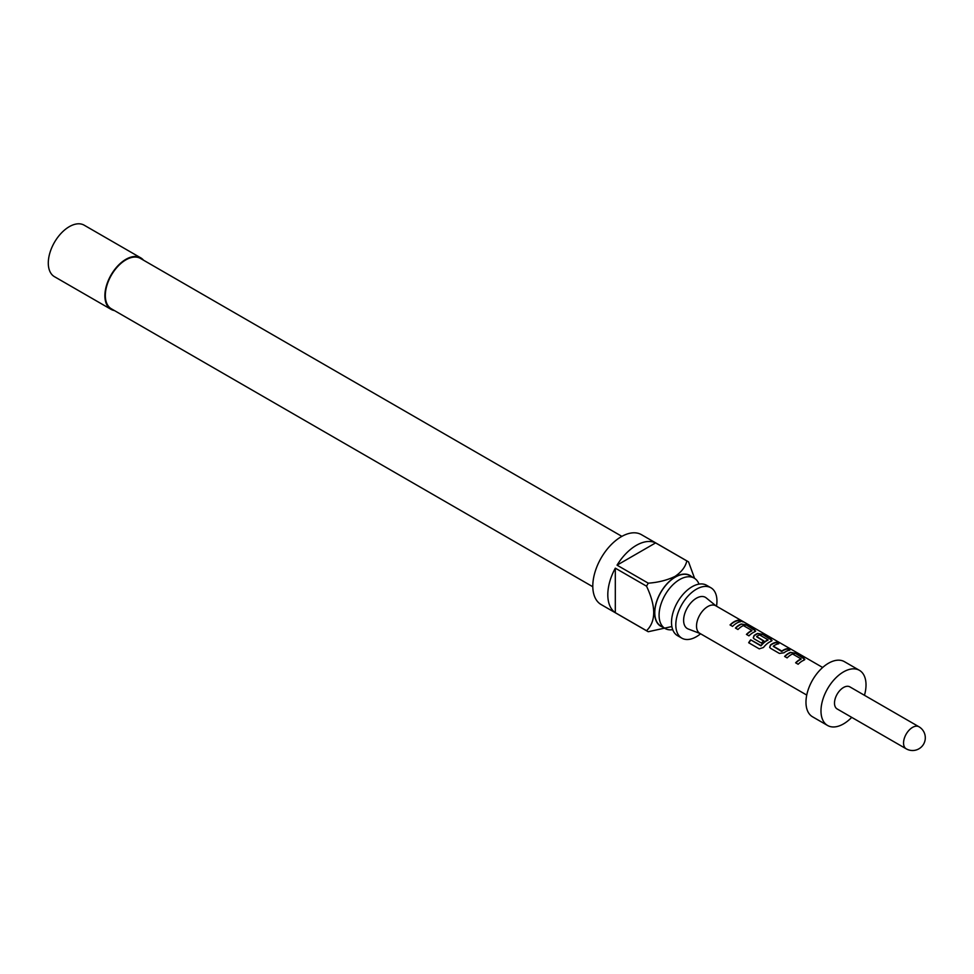 <?xml version="1.0" encoding="UTF-8"?>
<svg xmlns="http://www.w3.org/2000/svg" width="974" height="974" viewBox="0 0 974 974"><rect width="100%" height="100%" fill="white"/><g stroke="black" fill="none" stroke-linecap="round" stroke-linejoin="round"><path stroke-width="1.46" d="M740.605 620.937L743.125 621.57C740.337 620.048 739.497 619.829 740.605 620.937L739.899 620.243M743.917 622.082L743.125 621.57M681.837 638.153L677.551 635.681A29.086 16.789 -60 0 1 673.083 612.366A29.086 16.789 -60 0 1 692.088 586.738A29.086 16.789 -60 0 1 706.637 585.301L710.923 587.772A29.086 16.789 120 0 0 696.373 589.221A29.086 16.789 120 0 0 677.38 614.85A29.086 16.789 120 0 0 681.837 638.153A29.086 16.789 120 0 0 696.373 636.716A29.086 16.789 120 0 0 700.586 633.782M699.015 584.132A29.086 16.789 120 0 0 694.194 578.118A29.086 16.789 120 0 0 679.645 579.554A29.086 16.789 120 0 0 660.652 605.195A29.086 16.789 120 0 0 665.108 628.498A29.086 16.789 120 0 0 672.717 629.667M691.662 576.657A29.293 16.911 120 0 0 675.359 576.912A29.293 16.911 120 0 0 655.782 604.33A29.293 16.911 120 0 0 662.576 627.037M671.78 626.562L648.27 631.724A40.336 23.291 -60 0 1 647.381 631.262A40.336 23.291 -60 0 1 646.541 630.726C656.086 621.351 656.086 606.51 646.541 586.19A40.336 23.291 -60 0 1 648.27 583.183C658.363 582.428 667.287 580.163 675.055 576.389C681.581 571.945 685.501 566.783 686.84 560.927A40.336 23.291 -60 0 1 687.729 561.389A40.336 23.291 -60 0 1 688.569 561.925L694.584 578.349M687.729 561.389L641.489 534.689A40.336 23.291 120 0 0 621.315 536.686A40.336 23.291 120 0 0 594.968 572.237A40.336 23.291 120 0 0 601.141 604.562L647.381 631.262M646.541 630.726L615.312 612.695A40.336 23.291 -60 0 1 615.312 568.159L646.541 586.19M648.27 583.183L617.041 565.163A40.336 23.291 -60 0 1 636.326 545.355A40.336 23.291 -60 0 1 655.612 542.895L686.84 560.927M694.194 578.118L689.909 575.646A29.086 16.789 120 0 0 675.359 577.083A29.086 16.789 120 0 0 656.354 602.711A29.086 16.789 120 0 0 660.822 626.026L665.108 628.498M592.801 586.75L111.353 308.795A29.086 16.789 -60 0 1 106.897 285.479A29.086 16.789 -60 0 1 125.902 259.851A29.086 16.789 -60 0 1 140.439 258.414L621.887 536.37M140.755 257.854L84.178 225.189A29.719 17.167 120 0 0 69.312 226.662A29.719 17.167 120 0 0 49.893 252.85A29.719 17.167 120 0 0 54.447 276.677L111.036 309.342A29.719 17.167 -60 0 1 106.483 285.528A29.719 17.167 -60 0 1 125.902 259.327A29.719 17.167 -60 0 1 140.755 257.854A29.719 17.167 -60 0 1 143.507 260.18M114.408 310.56A29.719 17.167 -60 0 1 111.036 309.342M822.665 667.482L715.744 605.755A15.925 9.192 120 0 0 703.471 610.028A15.925 9.192 120 0 0 696.52 626.051A15.925 9.192 120 0 0 699.819 633.344L806.74 695.071M700.196 633.55L688.241 629.009A18.043 10.422 -60 0 1 683.614 620.328A18.043 10.422 -60 0 1 692.051 601.603A18.043 10.422 -60 0 1 706.199 597.89L716.109 605.974M803.927 660.202L803.842 658.229L795.015 653.128L790.389 652.385A15.925 9.192 120 0 0 784.606 656.439L787.126 657.888A15.925 9.192 120 0 1 792.58 653.98L801.066 658.887A15.925 9.192 120 0 0 795.624 662.795L798.144 664.256A15.925 9.192 120 0 1 803.927 660.202L804.841 659.459M779.395 653.432L784.021 652.775A15.925 9.192 120 0 1 789.804 650.121L787.284 648.672A15.925 9.192 120 0 0 781.83 651.07L773.332 646.164A15.925 9.192 120 0 1 778.786 643.765L776.266 642.304A15.925 9.192 120 0 0 770.483 644.958L769.667 647.308L770.568 648.331L779.395 653.432M771.14 641.269L771.055 639.297L762.228 634.208L757.602 633.453A15.925 9.192 120 0 0 754.083 635.498L753.267 637.848L754.168 638.871L761.4 643.047A15.925 9.192 120 0 1 763.835 640.904L756.664 636.546A15.925 9.192 120 0 1 759.513 634.89L768.011 639.796A15.925 9.192 120 0 0 760.962 645.506L750.674 639.833A15.925 9.192 120 0 0 748.665 642.743L759.257 648.854L763.47 647.491A15.925 9.192 120 0 1 771.14 641.269L772.053 640.527M754.74 631.809L754.667 629.837L745.841 624.736L741.214 623.993A15.925 9.192 120 0 0 735.419 628.047L737.951 629.496A15.925 9.192 120 0 1 743.393 625.588L751.891 630.482A15.925 9.192 120 0 0 746.437 634.403L748.957 635.864A15.925 9.192 120 0 1 754.74 631.809L755.666 631.055M740.617 621.729L738.097 620.268A15.925 9.192 120 0 0 730.05 624.943L732.57 626.392A15.925 9.192 120 0 1 740.617 621.729M864.462 695.302A31.85 18.384 120 0 0 866.02 684.905A31.85 18.384 120 0 0 859.421 670.331L844.409 661.663A31.85 18.384 120 0 0 819.877 670.185A31.85 18.384 120 0 0 805.973 702.242A31.85 18.384 120 0 0 812.572 716.815L827.583 725.484A31.85 18.384 120 0 0 851.726 717.363M859.421 670.331A31.85 18.384 120 0 0 834.888 678.854A31.85 18.384 120 0 0 820.985 710.91A31.85 18.384 120 0 0 827.583 725.484M849.876 686.877A12.735 7.354 120 0 0 840.051 690.286A12.735 7.354 120 0 0 834.499 703.106A12.735 7.354 120 0 0 837.129 708.938L906.197 748.811A12.735 7.354 -60 0 1 903.555 742.979A12.735 7.354 -60 0 1 909.119 730.159A12.735 7.354 -60 0 1 918.932 726.75L849.876 686.877M716.511 606.205A29.086 16.789 120 0 0 710.923 587.772M615.312 612.695L615.312 568.159M617.041 565.163L655.612 542.895M740.021 621.826L738.097 620.268M737.988 620.657A15.499 8.949 120 0 0 730.281 625.077M742.919 621.948C740.167 620.438 739.339 620.231 740.459 621.315M746.668 634.537A15.499 8.949 120 0 1 751.855 630.86L751.891 630.482M755.581 631.249L754.667 629.837M754.558 630.215L745.841 624.736M745.731 625.125L741.214 623.993M741.165 624.358A15.499 8.949 120 0 0 735.662 628.181M771.968 640.709L771.055 639.297M770.945 639.687L762.228 634.208M762.118 634.585L757.602 633.453M757.553 633.831A15.499 8.949 120 0 0 754.132 635.803L754.083 635.498M754.132 635.803L753.328 637.982M763.616 641.062L756.664 636.765M760.962 645.506L761.12 645.713A15.499 8.949 120 0 1 767.975 640.161L768.011 639.796M760.804 645.799L750.674 639.833M750.82 640.04A15.499 8.949 120 0 0 748.884 642.864M789.208 650.23L787.284 648.672M787.175 649.049A15.499 8.949 120 0 0 781.866 651.387L781.83 651.07M781.538 651.411L773.332 646.383M778.189 643.863L776.266 642.304M776.156 642.694A15.499 8.949 120 0 0 770.531 645.275L770.483 644.958M770.531 645.275L769.716 647.454M795.855 662.929A15.499 8.949 120 0 1 801.03 659.252L801.066 658.887M804.755 659.641L803.842 658.229M803.733 658.619L795.015 653.128M794.906 653.517L790.389 652.385M790.34 652.75A15.499 8.949 120 0 0 784.837 656.573M906.197 748.811A12.735 12.735 0 0 0 923.596 744.148A12.735 12.735 0 0 0 918.932 726.75"/></g></svg>
